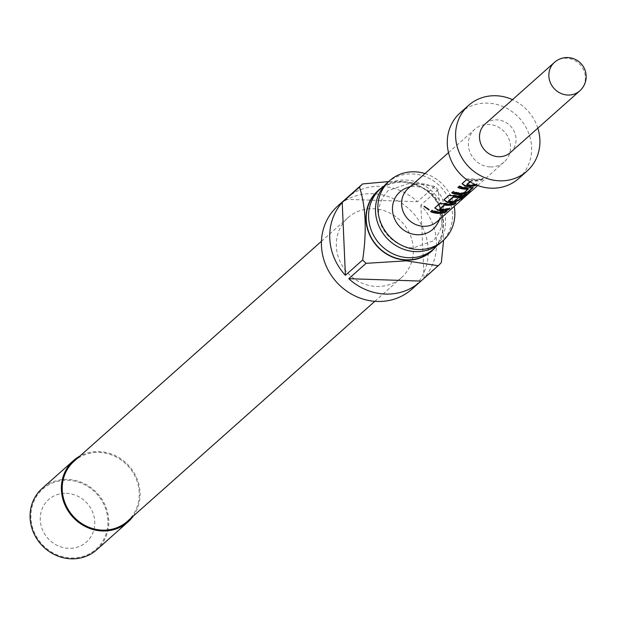<?xml version="1.0" encoding="UTF-8"?>
<svg xmlns="http://www.w3.org/2000/svg" width="617" height="617" viewBox="0 0 617 617"><rect width="100%" height="100%" fill="white"/><g stroke="black" fill="none" stroke-linecap="round" stroke-linejoin="round"><path stroke-width="0.46" stroke-dasharray="3.08 2.31" d="M429.039 209.549L424.257 206.248M387.299 182.748A40.167 37.167 -131.6 0 1 412.287 173.917A40.167 37.167 -131.6 0 1 449.392 200.247A40.167 37.167 -131.6 0 1 440.669 242.774M466.922 184.336L467.138 184.475A21.402 19.806 48.4 0 0 469.707 184.722A21.402 19.806 48.4 0 0 477.01 183.581L477.234 184.121A21.988 20.346 48.4 0 1 475.553 184.645M469.869 181.722L471.835 180.295A21.402 19.806 48.4 0 0 474.404 180.542A21.402 19.806 48.4 0 0 481.707 179.408L481.931 179.94L483.327 178.706A21.988 20.346 48.4 0 1 475.823 179.871A21.988 20.346 48.4 0 1 472.553 179.508L466.691 179.616M462.249 183.203L467.131 178.861L472.622 178.945A21.402 19.806 48.4 0 0 475.8 179.3A21.402 19.806 48.4 0 0 483.103 178.166L483.327 178.706M475.73 184.722L477.01 183.581M468.164 188.578L463.259 192.705A21.402 19.806 48.4 0 1 460.637 192.782A21.402 19.806 48.4 0 1 453.271 191.185L451.875 192.427A21.402 19.806 48.4 0 0 452.161 192.535M472.607 187.499L469.953 187.213A21.402 19.806 48.4 0 1 466.73 187.367A21.402 19.806 48.4 0 1 459.364 185.763L457.968 187.005A21.402 19.806 48.4 0 0 458.254 187.121M448.628 200.602L448.844 200.741A21.402 19.806 48.4 0 0 451.413 200.988A21.402 19.806 48.4 0 0 454.035 200.903L454.127 201.466M444.109 199.33L448.991 194.987L454.474 195.08A21.402 19.806 48.4 0 0 457.66 195.435A21.402 19.806 48.4 0 0 468.311 192.697L468.627 193.183M461.709 197.193L462.781 196.237L463.005 196.777M454.035 200.903L458.392 197.263A21.402 19.806 48.4 0 0 462.781 196.237M439.713 208.531L439.929 208.669A21.402 19.806 48.4 0 0 442.497 208.916A21.402 19.806 48.4 0 0 449.801 207.775L450.024 208.315M435.039 207.397L439.921 203.055L445.405 203.14A21.402 19.806 48.4 0 0 448.59 203.494A21.402 19.806 48.4 0 0 455.894 202.361L456.117 202.893M448.729 208.731L449.801 207.775M445.752 211.376L446.824 210.428A21.402 19.806 48.4 0 1 439.52 211.562A21.402 19.806 48.4 0 1 432.155 209.957L430.759 211.199A21.402 19.806 48.4 0 0 431.044 211.315M437.029 245.605A40.167 37.167 48.4 0 0 441.502 204.111A40.167 37.167 48.4 0 0 405.408 180.033A40.167 37.167 48.4 0 0 384.059 186.041M434.962 247.803A40.46 37.436 48.4 0 0 439.343 206.047A40.46 37.436 48.4 0 0 403.024 181.861A40.46 37.436 48.4 0 0 381.638 187.83M388.602 181.591L402.832 181.444L434.754 186.334A55.7 51.543 -131.6 0 1 438.147 189.712L443.623 240.144M411.84 289.203A55.7 51.543 48.4 0 0 423.933 230.226A55.7 51.543 48.4 0 0 372.475 193.699A55.7 51.543 48.4 0 0 337.815 205.955M346.939 197.856A55.7 51.543 -131.6 0 1 380.782 186.319A55.7 51.543 -131.6 0 1 417.478 201.697L434.754 186.334M438.147 189.712L420.871 205.075A55.7 51.543 -131.6 0 1 424.049 277.92L441.325 262.564M431.414 251.003A40.167 37.167 48.4 0 0 440.137 208.477A40.167 37.167 48.4 0 0 403.032 182.146A40.167 37.167 48.4 0 0 378.044 190.977M454.212 206.417A40.167 37.167 48.4 0 0 424.99 173.554M74.04 461.269A40.167 37.167 -131.6 0 1 99.036 452.438A40.167 37.167 -131.6 0 1 136.133 478.777A40.167 37.167 -131.6 0 1 127.418 521.303M376.524 286.427A40.167 37.167 48.4 0 0 401.513 277.596A40.167 37.167 48.4 0 0 410.236 235.062A40.167 37.167 48.4 0 0 373.131 208.731A40.167 37.167 48.4 0 0 348.142 217.562A40.167 37.167 48.4 0 0 339.419 260.089A40.167 37.167 48.4 0 0 376.524 286.427M96.699 549.793A41.046 37.976 48.4 0 0 105.607 506.333A41.046 37.976 48.4 0 0 67.693 479.424A41.046 37.976 48.4 0 0 42.157 488.448M133.264 516.105A41.046 37.976 48.4 0 0 135.115 474.674A41.046 37.976 48.4 0 0 98.998 451.59A41.046 37.976 48.4 0 0 79.886 456.071M66.304 493.322A28.436 26.315 -131.6 0 1 94.748 521.735A28.436 26.315 -131.6 0 1 68.711 548.328A28.436 26.315 -131.6 0 1 40.259 519.923A28.436 26.315 -131.6 0 1 66.304 493.322M71.117 557.969A40.167 37.167 48.4 0 0 107.906 520.401A40.167 37.167 48.4 0 0 67.731 480.273A40.167 37.167 48.4 0 0 30.943 517.84A40.167 37.167 48.4 0 0 71.117 557.969M437.276 221.472A21.988 20.346 48.4 0 0 441.386 216.258A21.988 20.346 48.4 0 0 421.743 183.773A21.988 20.346 48.4 0 0 413.722 185.139A21.988 20.346 48.4 0 0 408.061 188.609M406.217 188.092A24.919 23.06 -131.6 0 1 415.303 186.55A24.919 23.06 -131.6 0 1 437.576 223.362M490.376 166.929A21.988 20.346 48.4 0 0 504.058 162.094A21.988 20.346 48.4 0 0 508.832 138.81A21.988 20.346 48.4 0 0 488.525 124.395A21.988 20.346 48.4 0 0 474.843 129.231A21.988 20.346 48.4 0 0 470.069 152.515A21.988 20.346 48.4 0 0 490.376 166.929M470.208 181.93L471.789 180.858A21.988 20.346 48.4 0 0 474.427 181.113A21.988 20.346 48.4 0 0 481.931 179.94M476.293 184.953L477.234 184.121M470.455 191.949L470.925 191.555M518.673 178.529A43.977 40.691 48.4 0 0 528.214 131.961A43.977 40.691 48.4 0 0 487.592 103.132A43.977 40.691 48.4 0 0 460.228 112.803M537.823 128.151A43.977 40.691 48.4 0 0 512.503 99.669M510.421 152.522A19.058 17.631 48.4 0 0 514.555 132.339A19.058 17.631 48.4 0 0 496.955 119.845A19.058 17.631 48.4 0 0 485.093 124.04M420.871 205.075L424.049 277.92M345.319 199.291L417.478 201.697M446.824 210.428L447.047 210.96M432.155 209.957L431.977 210.482M430.759 211.199L430.581 211.724M439.929 208.669L439.882 209.225M454.822 203.317L455.894 202.361M445.405 203.14L445.343 203.703M439.921 203.055L439.744 203.579M465.943 194.54A21.402 19.806 48.4 0 0 466.251 194.37L460.899 199.214A21.402 19.806 48.4 0 0 463.814 197.093A21.402 19.806 48.4 0 0 464.416 196.53L464.586 196.707M464.416 196.53L470.277 191.324L470.686 191.74M468.311 192.697L470.54 191.116L467.485 193.831M454.474 195.08L454.413 195.635M448.991 194.987L448.814 195.512M458.392 197.263L458.5 197.826M454.428 200.787L454.536 201.35M448.844 200.741L448.798 201.296M466.251 194.37L466.56 194.872M466.421 194.309L466.73 194.802M460.899 199.214L461.207 199.715M473.154 187.599L472.938 187.059L472.73 187.391L472.954 187.923M469.953 187.213L470.061 187.776M459.364 185.763L459.187 186.288M457.968 187.005L457.791 187.529M463.652 192.589L463.753 193.152M463.259 192.705L463.352 193.268M453.271 191.185L453.094 191.71M451.875 192.427L451.698 192.944M467.138 184.475L467.092 185.031M471.434 180.326L471.38 180.889M471.835 180.295L471.789 180.858M481.707 179.408L483.103 178.166M472.622 178.945L472.553 179.508M467.131 178.861L466.953 179.385M428.915 209.965L429.154 209.472M554.452 62.371A19.058 17.631 -131.6 0 1 566.306 58.183A19.058 17.631 -131.6 0 1 585.371 77.218A19.058 17.631 -131.6 0 1 579.772 90.853M429.255 209.348L429.008 209.842M432.949 241.016L413.074 247.957C389.589 247.278 364.5 216.451 388.139 190.63L408.014 183.689C431.499 184.36 456.588 215.194 432.949 241.016M374.827 301.32L401.513 277.596M441.386 216.258L439.79 219.243M477.728 185.509L504.058 162.094M448.505 152.646L474.843 129.231M413.722 185.139L410.567 186.38M321.449 241.293L348.142 217.562M424.373 206.001L424.002 206.394M434.862 207.674L434.692 208.191M470.555 191.093L470.956 191.525M443.932 199.607L443.762 200.124M463.814 197.093L466.606 194.61M462.071 183.48L461.902 183.997"/><path stroke-width="0.93" d="M428.915 209.965L424.002 206.394L428.915 209.965L429.154 209.472M443.045 240.669L440.669 242.774A40.167 37.167 -131.6 0 1 415.681 251.613A40.167 37.167 -131.6 0 1 378.576 225.274A40.167 37.167 -131.6 0 1 387.299 182.748L389.674 180.634A40.167 37.167 48.4 0 0 380.951 223.161A40.167 37.167 48.4 0 0 418.056 249.499A40.167 37.167 48.4 0 0 443.045 240.669A40.167 37.167 48.4 0 0 454.212 206.417M466.691 179.616L462.071 183.727L465.133 185.609A21.402 19.806 48.4 0 0 468.311 185.964A21.402 19.806 48.4 0 0 475.614 184.822L475.73 184.722M475.553 184.645A21.988 20.346 48.4 0 1 469.73 185.285A21.988 20.346 48.4 0 1 467.092 185.031L466.922 184.336L469.869 181.722M452.161 192.535A21.402 19.806 48.4 0 0 459.241 194.023A21.402 19.806 48.4 0 0 462.465 193.877L462.573 194.44L468.072 192.265L473.154 187.599M458.254 187.121A21.402 19.806 48.4 0 0 465.334 188.609A21.402 19.806 48.4 0 0 467.956 188.524L468.264 189.141L463.352 193.268A21.988 20.346 48.4 0 1 460.66 193.352A21.988 20.346 48.4 0 1 453.094 191.71L451.698 192.944A21.988 20.346 48.4 0 0 459.264 194.594A21.988 20.346 48.4 0 0 462.573 194.44M470.686 191.74L468.627 193.183A21.988 20.346 48.4 0 1 457.683 195.998A21.988 20.346 48.4 0 1 454.413 195.635L448.814 195.512L443.932 199.854L446.993 201.736A21.402 19.806 48.4 0 0 450.171 202.091A21.402 19.806 48.4 0 0 453.395 201.936L458.778 199.8L461.709 197.193M443.932 199.854L446.924 202.291A21.988 20.346 48.4 0 0 450.194 202.661A21.988 20.346 48.4 0 0 453.503 202.499L459.002 200.332L463.005 196.777A21.988 20.346 48.4 0 1 458.5 197.826L454.127 201.466A21.988 20.346 48.4 0 1 451.443 201.551A21.988 20.346 48.4 0 1 448.798 201.296L448.628 200.602L453.541 196.561A21.402 19.806 48.4 0 0 456.11 196.808A21.402 19.806 48.4 0 0 465.943 194.54M434.862 207.921L437.854 210.358A21.988 20.346 48.4 0 0 441.124 210.721A21.988 20.346 48.4 0 0 448.628 209.556L450.024 208.315A21.988 20.346 48.4 0 1 442.52 209.479A21.988 20.346 48.4 0 1 439.882 209.225L444.579 205.052A21.988 20.346 48.4 0 0 447.217 205.307A21.988 20.346 48.4 0 0 454.721 204.134L456.117 202.893A21.988 20.346 48.4 0 1 448.613 204.065A21.988 20.346 48.4 0 1 445.343 203.703L439.744 203.579L434.862 207.921L437.916 209.803A21.402 19.806 48.4 0 0 441.101 210.158A21.402 19.806 48.4 0 0 448.405 209.016L448.729 208.731M439.659 209.094L444.626 204.489A21.402 19.806 48.4 0 0 447.194 204.736A21.402 19.806 48.4 0 0 454.498 203.602L454.721 204.134M431.044 211.315A21.402 19.806 48.4 0 0 438.124 212.803A21.402 19.806 48.4 0 0 445.428 211.662L445.651 212.202L447.047 210.96A21.988 20.346 48.4 0 1 439.543 212.125A21.988 20.346 48.4 0 1 431.977 210.482L430.581 211.724A21.988 20.346 48.4 0 0 438.147 213.366A21.988 20.346 48.4 0 0 445.651 212.202M384.059 186.041A40.167 37.167 48.4 0 0 380.419 188.864A40.167 37.167 48.4 0 0 371.696 231.39A40.167 37.167 48.4 0 0 408.801 257.729A40.167 37.167 48.4 0 0 433.79 248.898A40.167 37.167 48.4 0 0 437.029 245.605M381.638 187.83A40.46 37.436 48.4 0 0 368.164 231.198A40.46 37.436 48.4 0 0 406.441 260.119A40.46 37.436 48.4 0 0 434.962 247.803M443.623 240.144L441.325 262.564A55.7 51.543 -131.6 0 1 438.224 265.726L406.294 260.837L366.066 263.328A55.7 51.543 -131.6 0 1 362.68 259.95L345.404 275.305A55.7 51.543 -131.6 0 1 342.219 202.461L359.495 187.098A55.7 51.543 -131.6 0 1 362.595 183.935L345.319 199.291A55.7 51.543 -131.6 0 1 346.122 198.566A55.7 51.543 -131.6 0 1 346.939 197.856M346.122 198.566L337.815 205.955A55.7 51.543 48.4 0 0 325.722 264.932A55.7 51.543 48.4 0 0 377.18 301.451A55.7 51.543 48.4 0 0 411.84 289.203L420.146 281.822A55.7 51.543 -131.6 0 1 385.486 294.07A55.7 51.543 -131.6 0 1 348.79 278.691L366.066 263.328M438.224 265.726L420.948 281.09A55.7 51.543 -131.6 0 1 420.146 281.822M380.419 188.864L378.044 190.977A40.167 37.167 48.4 0 0 369.321 233.504A40.167 37.167 48.4 0 0 406.426 259.842A40.167 37.167 48.4 0 0 431.414 251.003L433.79 248.898M424.99 173.554A40.167 37.167 48.4 0 0 414.663 171.804A40.167 37.167 48.4 0 0 389.674 180.634M374.827 301.32L127.418 521.303A40.167 37.167 -131.6 0 1 102.43 530.134A40.167 37.167 -131.6 0 1 65.325 503.796A40.167 37.167 -131.6 0 1 74.04 461.269L321.449 241.293M79.886 456.071A41.046 37.976 48.4 0 0 73.462 460.614L42.157 488.448A41.046 37.976 48.4 0 0 33.241 531.908A41.046 37.976 48.4 0 0 71.156 558.817A41.046 37.976 48.4 0 0 96.699 549.793L128.004 521.959A41.046 37.976 48.4 0 0 133.264 516.105M73.462 460.614A41.046 37.976 48.4 0 0 64.546 504.074A41.046 37.976 48.4 0 0 102.461 530.982A41.046 37.976 48.4 0 0 128.004 521.959M448.505 152.646L408.061 188.609A21.988 20.346 48.4 0 0 403.287 211.893A21.988 20.346 48.4 0 0 423.594 226.308A21.988 20.346 48.4 0 0 437.276 221.472L464.2 197.533A21.988 20.346 48.4 0 0 464.825 196.954L470.455 191.949M439.79 219.243L437.576 223.362A24.919 23.06 -131.6 0 1 417.408 234.753A24.919 23.06 -131.6 0 1 393.152 214.593A24.919 23.06 -131.6 0 1 406.217 188.092L410.567 186.38M462.071 183.727L465.064 186.164A21.988 20.346 48.4 0 0 468.334 186.527A21.988 20.346 48.4 0 0 475.838 185.362L476.293 184.953M468.048 189.087A21.988 20.346 48.4 0 1 465.357 189.172A21.988 20.346 48.4 0 1 457.791 187.529L459.187 186.288A21.988 20.346 48.4 0 0 466.753 187.938A21.988 20.346 48.4 0 0 470.061 187.776L472.954 187.923L472.73 187.391M470.925 191.555L477.728 185.509M448.574 201.165L453.495 197.124A21.988 20.346 48.4 0 0 456.14 197.378A21.988 20.346 48.4 0 0 466.56 194.872L461.207 199.715A21.988 20.346 48.4 0 0 464.2 197.533M466.868 184.899L470.208 181.93M512.503 99.669A43.977 40.691 48.4 0 0 495.898 95.743A43.977 40.691 48.4 0 0 468.534 105.414L460.228 112.803A43.977 40.691 48.4 0 0 450.688 159.363A43.977 40.691 48.4 0 0 491.309 188.193A43.977 40.691 48.4 0 0 518.673 178.529L526.98 171.14A43.977 40.691 48.4 0 0 537.823 128.151M468.534 105.414A43.977 40.691 48.4 0 0 458.994 151.975A43.977 40.691 48.4 0 0 499.616 180.812A43.977 40.691 48.4 0 0 526.98 171.14M498.559 156.71A19.058 17.631 48.4 0 0 510.421 152.522L579.772 90.853A19.058 17.631 -131.6 0 1 567.918 95.041A19.058 17.631 -131.6 0 1 550.318 82.547A19.058 17.631 -131.6 0 1 554.452 62.371L485.093 124.04A19.058 17.631 48.4 0 0 480.959 144.216A19.058 17.631 48.4 0 0 498.559 156.71M362.595 183.935L388.602 181.591M362.68 259.95C366.907 231.02 365.842 206.734 359.495 187.098M345.404 275.305L342.219 202.461M420.948 281.09L348.79 278.691M424.257 206.248L429.039 209.549M444.225 204.52L444.171 205.083M444.626 204.489L444.579 205.052M437.916 209.803L437.854 210.358M448.405 209.016L448.628 209.556M446.993 201.736L446.924 202.291M453.395 201.936L453.503 202.499M458.778 199.8L459.002 200.332M453.14 196.592L453.086 197.155M453.541 196.561L453.495 197.124M466.251 194.37L466.56 194.872M466.421 194.309L466.73 194.802M462.465 193.877L467.848 191.733L468.072 192.265M467.848 191.733L472.607 187.499M467.956 188.524L468.264 189.141M465.133 185.609L465.064 186.164M475.614 184.822L475.838 185.362M579.772 90.853A19.058 19.058 0 0 0 574.535 59.062A19.058 19.058 0 0 0 554.452 62.371M466.606 194.61L467.485 193.831"/></g></svg>
